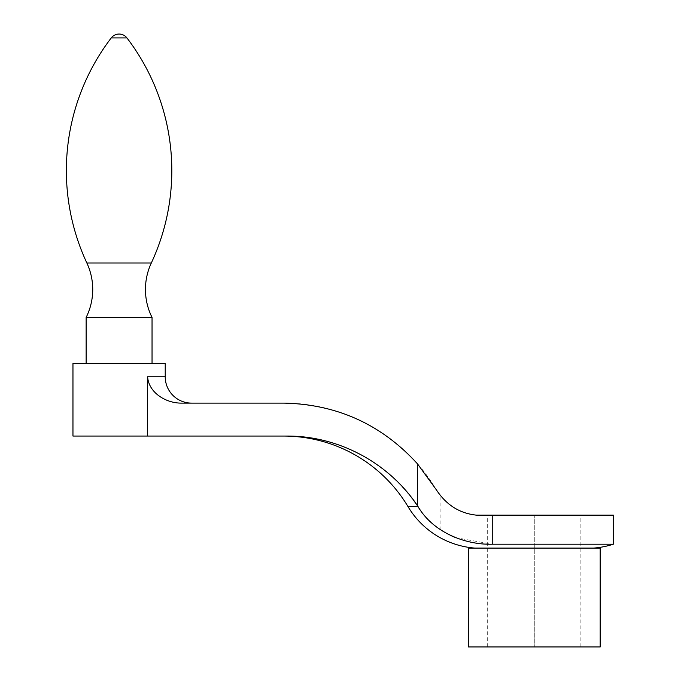 <?xml version="1.0" encoding="UTF-8"?>
<svg xmlns="http://www.w3.org/2000/svg" width="681" height="681" viewBox="0 0 681 681"><rect width="100%" height="100%" fill="white"/><g stroke="black" fill="none" stroke-linecap="round" stroke-linejoin="round"><path stroke-width="0.51" stroke-dasharray="3.4 2.55" d="M86.138 317.431L152.042 317.431M86.138 363.56L152.042 363.56M92.727 363.56L145.453 363.56L92.727 363.569M165.219 363.569L72.961 363.569M287.314 436.061L147.624 436.061L147.624 376.746C148.662 392.792 166.053 403.075 180.984 403.109L283.585 403.109C345.063 402.743 405.076 436.785 436.308 489.733L440.905 496.253C450.643 507.439 462.467 513.738 476.368 515.142L613.36 515.142M147.624 436.061L72.961 436.061M450.167 535.275L440.905 530.048C431.55 523.723 423.803 515.917 417.666 506.647C389.209 463.174 338.866 435.925 287.22 436.061M613.36 544.196L492.244 544.196L455.725 537.684M474.946 548.094L593.611 548.094L474.946 548.094M468.375 548.094L600.182 548.094M468.375 646.95L600.182 646.95M534.279 515.142L580.876 515.142L487.681 515.142L534.279 515.142L534.279 646.95L534.279 515.142M487.681 646.95L487.681 515.142M440.905 530.048L440.905 496.253M580.876 646.95L580.876 515.142M86.862 263.002L151.318 263.002M111.233 37.932L126.947 37.932M408.021 506.647L417.666 506.647M147.624 376.746L165.219 376.746M492.244 544.196L492.244 515.142"/><path stroke-width="1.02" d="M152.042 317.431A62.609 62.609 0 0 1 151.318 263.002L86.862 263.002A62.609 62.609 0 0 1 86.138 317.431L86.138 363.56L152.042 363.56L152.042 317.431L86.138 317.431M86.862 263.002A218.575 218.575 0 0 1 111.233 37.932A9.883 9.883 0 0 1 126.947 37.932A218.575 218.575 0 0 1 151.318 263.002M593.611 548.094A85.67 85.67 0 0 0 613.36 544.196L492.244 544.196C466.706 545.055 433.576 533.18 418.074 506.647L417.496 505.719C388.8 462.825 338.67 435.917 287.314 436.061L72.961 436.061L72.961 363.569L165.219 363.569L165.219 376.746A26.363 26.363 0 0 0 191.582 403.109M418.074 506.647L408.021 506.647A144.985 144.985 0 0 0 283.585 436.061M408.021 506.647A85.67 85.67 0 0 0 474.946 548.094M455.725 537.684L450.167 535.275M613.36 544.196L613.36 515.142L476.368 515.142C459.573 513.372 446.217 504.902 436.308 489.733L417.496 463.872C381.564 424.442 336.925 404.182 283.585 403.109L180.908 403.109C165.985 403.075 148.645 392.775 147.624 376.746L147.624 436.061M600.182 548.094L468.375 548.094L468.375 646.95L600.182 646.95L600.182 548.094M417.496 505.719L417.496 463.872M126.947 37.932L111.233 37.932M492.244 544.196L492.244 515.142M165.219 376.746L147.624 376.746"/></g></svg>
